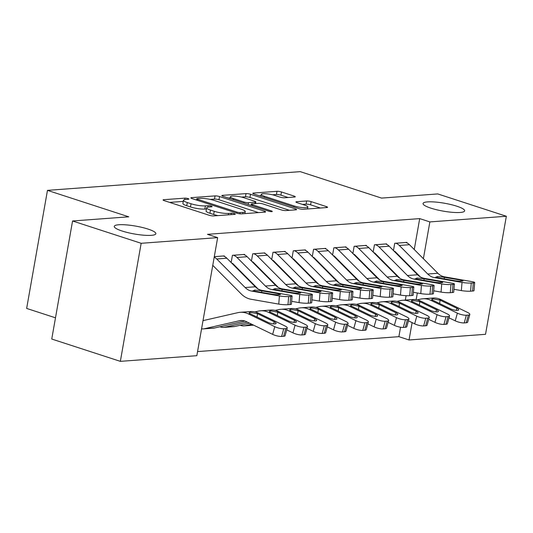 <?xml version="1.0" encoding="UTF-8"?>
<svg xmlns="http://www.w3.org/2000/svg" width="533" height="533" viewBox="0 0 533 533"><rect width="100%" height="100%" fill="white"/><g stroke="black" fill="none" stroke-linecap="round" stroke-linejoin="round"><path stroke-width="0.8" d="M188.076 198.596A2.265 0.426 10 0 0 184.938 198.129L163.778 199.695A3.238 0.613 10 0 0 163.085 199.948A3.238 0.613 10 0 0 164.277 200.655L209.169 215.259A3.238 0.613 10 0 0 213.653 215.925L234.813 214.359A2.265 0.426 10 0 0 235.3 214.179A2.265 0.426 10 0 0 234.46 213.686A2.265 0.426 10 0 0 231.322 213.22L228.584 213.427A10.367 1.959 10 0 1 214.233 211.301L210.488 210.082A10.367 1.959 10 0 1 206.657 207.81A10.367 1.959 10 0 1 208.883 207.011L211.621 206.811A2.265 0.426 10 0 0 212.107 206.637A2.265 0.426 10 0 0 211.268 206.138A2.265 0.426 10 0 0 208.13 205.678L205.392 205.878A10.367 1.959 10 0 1 191.041 203.753L187.296 202.533A10.367 1.959 10 0 1 183.465 200.261A10.367 1.959 10 0 1 185.691 199.469L188.429 199.262A2.265 0.426 10 0 0 188.915 199.089A2.265 0.426 10 0 0 188.076 198.596M430.871 208.143A21.12 3.991 10 0 0 452.557 212.341A21.12 3.991 10 0 0 464.649 210.848A21.12 3.991 10 0 0 456.834 206.218A21.12 3.991 10 0 0 435.141 202.02A21.12 3.991 10 0 0 423.055 203.513A21.12 3.991 10 0 0 430.871 208.143M122.084 231.009A21.12 3.991 10 0 0 143.777 235.206A21.12 3.991 10 0 0 155.863 233.714A21.12 3.991 10 0 0 148.047 229.083A21.12 3.991 10 0 0 126.354 224.886A21.12 3.991 10 0 0 114.269 226.378A21.12 3.991 10 0 0 122.084 231.009M294.569 197.03A3.238 0.613 10 0 0 295.269 196.784A3.238 0.613 10 0 0 294.069 196.071L281.477 191.973A3.238 0.613 10 0 0 276.993 191.314L253.488 193.053A3.238 0.613 10 0 0 252.795 193.299A3.238 0.613 10 0 0 253.994 194.012L298.88 208.616A3.238 0.613 10 0 0 303.364 209.282L326.862 207.537A3.238 0.613 10 0 0 327.562 207.29A3.238 0.613 10 0 0 326.363 206.584L311.152 201.634A3.238 0.613 10 0 0 306.668 200.968L296.608 201.714A3.238 0.613 10 0 0 295.915 201.96A3.238 0.613 10 0 0 297.114 202.673L304.656 205.125A8.661 1.639 10 0 1 307.861 207.024A8.661 1.639 10 0 1 302.904 207.637A8.661 1.639 10 0 1 294.003 205.918L264.448 196.297A8.661 1.639 10 0 1 261.243 194.398A8.661 1.639 10 0 1 266.207 193.785A8.661 1.639 10 0 1 275.101 195.511L280.032 197.117A3.238 0.613 10 0 0 284.515 197.776L294.569 197.03M414.254 249.517L419.704 218.61L207.49 234.327L217.651 237.631L196.83 355.691L120.345 361.354L141.165 243.295L217.651 237.631M419.704 218.61L429.865 221.915L506.35 216.251L485.53 334.311L409.044 339.974L412.109 322.612M120.345 361.354L51.748 339.035L72.568 220.975L128.766 216.818L47.47 190.361L300.259 171.646L381.555 198.096L437.753 193.932L506.35 216.251M72.568 220.975L141.165 243.295M219.543 196.564A3.238 0.613 10 0 0 215.059 195.897L191.56 197.636A3.238 0.613 10 0 0 190.861 197.89A3.238 0.613 10 0 0 192.06 198.596L236.945 213.2A3.238 0.613 10 0 0 241.436 213.866L264.934 212.127A3.238 0.613 10 0 0 265.627 211.874A3.238 0.613 10 0 0 264.428 211.168L219.543 196.564L218.976 199.755A3.238 0.613 10 0 0 214.493 199.089L210.215 199.409M222.528 195.344L246.026 193.606A3.238 0.613 10 0 1 250.51 194.272L295.395 208.876A3.238 0.613 10 0 1 296.595 209.582A3.238 0.613 10 0 1 295.902 209.835L285.841 210.575A3.238 0.613 10 0 1 281.357 209.915L263.155 203.992A3.238 0.613 10 0 0 258.665 203.326L251.996 203.819A3.238 0.613 10 0 0 251.303 204.072A3.238 0.613 10 0 0 252.495 204.779L271.45 210.948A2.265 0.426 10 0 1 272.29 211.441A2.265 0.426 10 0 1 270.991 211.601A2.265 0.426 10 0 1 268.665 211.155L223.027 196.304A3.238 0.613 10 0 1 221.828 195.598A3.238 0.613 10 0 1 222.528 195.344L222.401 196.064M47.47 190.361L26.65 308.427L55.492 317.808M386.532 244.334L386.612 243.894L374.439 244.794L373.167 252.009M345.957 247.339L346.037 246.899L333.858 247.798L332.585 255.014M305.382 250.343L305.456 249.904L293.283 250.803L292.011 258.019M264.801 253.348L264.881 252.909L252.709 253.808L251.436 261.023M240.103 325.283L241.063 325.523M214.293 256.653L224.306 255.913L224.226 256.353M203.04 320.466L204.066 320.393M197.556 351.58L398.884 336.669L400.55 327.235M405.333 300.079L406.106 295.695M410.97 268.112L411.063 267.593M219.816 326.782L220.775 327.029M244.514 254.847L244.594 254.408L232.421 255.307L231.149 262.522M285.088 251.843L285.168 251.403L272.996 252.302L271.723 259.518M325.67 248.838L325.743 248.398L313.571 249.297L312.298 256.513M366.244 245.833L366.324 245.393L354.152 246.293L352.879 253.508M406.819 242.828L406.899 242.388L394.726 243.288L393.454 250.51M416.153 299.679L417.332 292.99M423.382 258.692L429.865 221.915M398.884 336.669L409.044 339.974M183.465 200.261L182.899 203.453A10.367 1.959 10 0 0 186.737 205.725L187.296 202.533M206.458 208.949L204.825 209.069A10.367 1.959 10 0 1 190.474 206.944L186.737 205.725M206.657 207.81L206.091 211.001A10.367 1.959 10 0 0 209.929 213.273L210.488 210.082M217.937 215.605A10.367 1.959 10 0 1 213.666 214.493L209.929 213.273M183.265 201.401L169.674 202.407M258.478 212.607L218.976 199.755M197.243 198.616A2.265 0.426 10 0 0 196.75 198.789A2.265 0.426 10 0 0 197.59 199.282L236.992 212.101A2.265 0.426 10 0 0 240.13 212.567L243.021 212.354A10.367 1.959 10 0 0 245.247 211.554A10.367 1.959 10 0 0 241.416 209.289L214.479 200.521A10.367 1.959 10 0 0 200.128 198.396L197.243 198.616M228.417 198.056L230.196 197.93M241.502 197.09L245.46 196.797L246.026 193.606M289.446 210.308L249.944 197.463A3.238 0.613 10 0 0 245.46 196.797M244.261 197.843A8.661 1.639 10 0 0 235.359 196.124A8.661 1.639 10 0 0 230.403 196.737A8.661 1.639 10 0 0 233.607 198.636L244.021 202.02A3.238 0.613 10 0 0 248.505 202.687L255.174 202.194A3.238 0.613 10 0 0 255.873 201.94A3.238 0.613 10 0 0 254.674 201.234L244.261 197.843M320.406 208.017L310.586 204.825A3.238 0.613 10 0 0 306.102 204.159L302.504 204.425M288.113 197.51L280.911 195.165A3.238 0.613 10 0 0 276.427 194.505L272.51 194.792M261.023 195.644L259.384 195.764M201.574 328.808A11.546 9.094 -94.2 0 0 203.359 328.894A11.546 9.094 -94.2 0 0 204.432 328.734L239.284 320.766A16.496 12.992 85.8 0 1 240.816 320.533A16.496 12.992 85.8 0 1 246.293 321.612L272.649 334.364L274.775 326.676A6.596 1.686 15.5 0 0 283.756 328.754L281.624 336.436A6.596 1.686 -164.5 0 1 272.649 334.364M203.013 320.633A3.298 2.598 -94.2 0 0 203.06 320.626L237.905 312.651A24.745 19.481 85.8 0 1 240.203 312.305A24.745 19.481 85.8 0 1 248.418 313.93L274.775 326.676M240.203 312.305L250.35 311.558A24.745 19.481 85.8 0 1 258.565 313.177L284.922 325.923A6.596 1.686 15.5 0 1 287.227 327.988L285.095 335.67A6.596 1.686 -164.5 0 1 283.649 336.29L281.624 336.436M203.359 328.894L213.506 328.148A11.546 9.094 -94.2 0 0 214.579 327.982L244.894 321.053M273.656 323.897L274.242 321.779A5.277 1.346 -164.5 0 1 276.087 323.431A5.277 1.346 -164.5 0 1 274.935 323.924A5.277 1.346 -164.5 0 1 267.753 322.258L250.303 313.79L249.064 312.731L250.19 312.358L257.479 313.671L257.046 317.082M283.649 336.29L285.781 328.601L283.756 328.754M285.781 328.601A6.596 1.686 15.5 0 0 287.227 327.988M274.242 321.779L257.479 313.671M223.294 255.987L223.34 256A11.546 9.094 85.8 0 1 226.878 258.232L255.287 286.781A16.496 12.992 -94.2 0 0 261.816 290.338L289.566 295.195A6.596 0.793 4.7 0 1 292.084 296.035A6.596 0.793 4.7 0 1 290.685 296.401L288.659 296.555L287.993 304.716L290.019 304.563L290.685 296.401M212.767 265.334A3.298 2.598 85.8 0 1 212.8 265.367L241.209 293.923A24.745 19.481 -94.2 0 0 251.01 299.253L278.759 304.11L279.419 295.948A6.596 0.793 4.7 0 0 288.659 296.555M214.206 257.159A11.546 9.094 85.8 0 1 216.731 258.985L245.14 287.534A16.496 12.992 -94.2 0 0 251.676 291.091L279.419 295.948M287.993 304.716A6.596 0.793 -175.3 0 1 278.759 304.11M292.084 296.035L291.418 304.196A6.596 0.793 -175.3 0 1 290.019 304.563M251.676 291.091L253.861 290.925L254.514 290.072L259.631 290.498L278.419 293.703A5.277 0.633 -175.3 0 1 280.438 294.369A5.277 0.633 -175.3 0 1 279.319 294.669A5.277 0.633 -175.3 0 1 271.93 294.183L255.42 291.291L253.382 290.498M219.942 326.756L220.829 327.042A11.546 9.094 -94.2 0 0 223.647 327.395A11.546 9.094 -94.2 0 0 224.719 327.235L247.252 322.079M286.707 329.847L292.937 332.858L295.069 325.177A6.596 1.686 15.5 0 0 304.043 327.249L301.911 334.937A6.596 1.686 -164.5 0 1 292.937 332.858M254.921 311.898L258.192 311.152A24.745 19.481 85.8 0 1 260.49 310.806A24.745 19.481 85.8 0 1 268.705 312.425L295.069 325.177M260.49 310.806L270.637 310.053A24.745 19.481 85.8 0 1 278.852 311.678L305.209 324.424A6.596 1.686 15.5 0 1 307.514 326.482L305.382 334.171A6.596 1.686 -164.5 0 1 303.943 334.784L301.911 334.937M223.647 327.395L233.794 326.642A11.546 9.094 -94.2 0 0 234.866 326.482L249.451 323.145M293.943 322.392L294.536 320.28A5.277 1.346 -164.5 0 1 296.375 321.925A5.277 1.346 -164.5 0 1 295.222 322.418A5.277 1.346 -164.5 0 1 288.04 320.759L270.591 312.285L269.352 311.225L270.478 310.852L277.766 312.171L277.333 315.583M303.943 334.784L306.069 327.102L304.043 327.249M306.069 327.102A6.596 1.686 15.5 0 0 307.514 326.482M294.536 320.28L277.766 312.171M240.23 325.257L241.116 325.543A11.546 9.094 -94.2 0 0 243.934 325.89A11.546 9.094 -94.2 0 0 245.007 325.73L251.656 324.211M306.995 328.348L313.224 331.359L315.356 323.671A6.596 1.686 15.5 0 0 324.331 325.75L322.199 333.431A6.596 1.686 -164.5 0 1 313.224 331.359M275.208 310.399L278.486 309.646A24.745 19.481 85.8 0 1 280.778 309.3A24.745 19.481 85.8 0 1 288.999 310.926L315.356 323.671M280.778 309.3L290.925 308.554A24.745 19.481 85.8 0 1 299.14 310.173L325.496 322.918A6.596 1.686 15.5 0 1 327.802 324.983L325.67 332.665A6.596 1.686 -164.5 0 1 324.231 333.285L322.199 333.431M314.237 320.893L314.823 318.774A5.277 1.346 -164.5 0 1 316.662 320.426A5.277 1.346 -164.5 0 1 315.509 320.919A5.277 1.346 -164.5 0 1 308.327 319.254L290.878 310.786L289.639 309.726L290.771 309.353L298.06 310.666L297.621 314.077M324.231 333.285L326.356 325.596L324.331 325.75M326.356 325.596A6.596 1.686 15.5 0 0 327.802 324.983M314.823 318.774L298.06 310.666M243.581 254.481L243.628 254.501A11.546 9.094 85.8 0 1 247.165 256.726L275.574 285.282A16.496 12.992 -94.2 0 0 282.104 288.839L309.853 293.696A6.596 0.793 4.7 0 1 312.371 294.529A6.596 0.793 4.7 0 1 310.972 294.902L308.947 295.049L308.281 303.21L310.306 303.064L310.972 294.902M231.735 263.115L232.082 263.229A3.298 2.598 85.8 0 1 233.088 263.868L258.019 288.919M291.658 301.312L299.046 302.611L299.713 294.443A6.596 0.793 4.7 0 0 308.947 295.049M233.434 255.234L233.487 255.254A11.546 9.094 85.8 0 1 237.018 257.479L265.427 286.034A16.496 12.992 -94.2 0 0 271.963 289.586L299.713 294.443M308.281 303.21A6.596 0.793 -175.3 0 1 299.046 302.611M312.371 294.529L311.712 302.691A6.596 0.793 -175.3 0 1 310.306 303.064M271.963 289.586L274.149 289.426L274.808 288.573L279.918 288.999L298.707 292.197A5.277 0.633 -175.3 0 1 300.725 292.87A5.277 0.633 -175.3 0 1 299.606 293.163A5.277 0.633 -175.3 0 1 292.217 292.677L275.708 289.792L273.669 288.993M263.868 252.982L263.915 252.995A11.546 9.094 85.8 0 1 267.453 255.227L295.862 283.776A16.496 12.992 -94.2 0 0 302.391 287.334L330.14 292.191A6.596 0.793 4.7 0 1 332.659 293.03A6.596 0.793 4.7 0 1 331.26 293.397L329.234 293.55L328.568 301.711L330.593 301.558L331.26 293.397M252.022 261.616L252.369 261.723A3.298 2.598 85.8 0 1 253.375 262.363L278.306 287.42M311.945 299.812L319.334 301.105L320 292.943A6.596 0.793 4.7 0 0 329.234 293.55M253.721 253.735L253.775 253.748A11.546 9.094 85.8 0 1 257.306 255.98L285.715 284.529A16.496 12.992 -94.2 0 0 292.251 288.087L320 292.943M328.568 301.711A6.596 0.793 -175.3 0 1 319.334 301.105M332.659 293.03L331.999 301.192A6.596 0.793 -175.3 0 1 330.593 301.558M292.251 288.087L294.436 287.92L295.095 287.067L300.206 287.494L319 290.698A5.277 0.633 -175.3 0 1 321.013 291.364A5.277 0.633 -175.3 0 1 319.893 291.664A5.277 0.633 -175.3 0 1 312.505 291.178L296.002 288.286L293.956 287.494M327.282 326.842L333.511 329.854L335.643 322.172A6.596 1.686 15.5 0 0 344.618 324.244L342.486 331.932A6.596 1.686 -164.5 0 1 333.511 329.854M295.502 308.893L298.773 308.147A24.745 19.481 85.8 0 1 301.065 307.801A24.745 19.481 85.8 0 1 309.287 309.42L335.643 322.172M301.065 307.801L311.212 307.048A24.745 19.481 85.8 0 1 319.427 308.674L345.784 321.419A6.596 1.686 15.5 0 1 348.089 323.478L345.957 331.166A6.596 1.686 -164.5 0 1 344.518 331.779L342.486 331.932M334.524 319.387L335.11 317.275A5.277 1.346 -164.5 0 1 336.949 318.921A5.277 1.346 -164.5 0 1 335.797 319.414A5.277 1.346 -164.5 0 1 328.614 317.755L311.165 309.287L309.926 308.227L311.059 307.847L318.348 309.167L317.908 312.578M344.518 331.779L346.643 324.097L344.618 324.244M346.643 324.097A6.596 1.686 15.5 0 0 348.089 323.478M335.11 317.275L318.348 309.167M347.576 325.343L353.799 328.355L355.931 320.666A6.596 1.686 15.5 0 0 364.905 322.745L362.773 330.427A6.596 1.686 -164.5 0 1 353.799 328.355M315.789 307.394L319.06 306.642A24.745 19.481 85.8 0 1 321.359 306.295A24.745 19.481 85.8 0 1 329.574 307.921L355.931 320.666M321.359 306.295L331.499 305.549A24.745 19.481 85.8 0 1 339.714 307.168L366.078 319.913A6.596 1.686 15.5 0 1 368.376 321.979L366.244 329.661A6.596 1.686 -164.5 0 1 364.805 330.28L362.773 330.427M354.811 317.888L355.398 315.769A5.277 1.346 -164.5 0 1 357.237 317.421A5.277 1.346 -164.5 0 1 356.084 317.915A5.277 1.346 -164.5 0 1 348.902 316.249L331.453 307.781L330.213 306.722L331.346 306.348L338.635 307.661L338.202 311.072M364.805 330.28L366.937 322.592L364.905 322.745M366.937 322.592A6.596 1.686 15.5 0 0 368.376 321.979M355.398 315.769L338.635 307.661M284.156 251.476L284.209 251.496A11.546 9.094 85.8 0 1 287.74 253.721L316.149 282.277A16.496 12.992 -94.2 0 0 322.678 285.835L350.428 290.692A6.596 0.793 4.7 0 1 352.953 291.524A6.596 0.793 4.7 0 1 351.547 291.897L349.521 292.044L348.855 300.206L350.887 300.059L351.547 291.897M272.31 260.111L272.656 260.224A3.298 2.598 85.8 0 1 273.662 260.864L298.593 285.915M332.232 298.307L339.621 299.606L340.287 291.438A6.596 0.793 4.7 0 0 349.521 292.044M274.009 252.229L274.062 252.249A11.546 9.094 85.8 0 1 277.593 254.474L306.002 283.03A16.496 12.992 -94.2 0 0 312.538 286.581L340.287 291.438M348.855 300.206A6.596 0.793 -175.3 0 1 339.621 299.606M352.953 291.524L352.286 299.686A6.596 0.793 -175.3 0 1 350.887 300.059M312.538 286.581L314.723 286.421L315.383 285.568L320.493 285.994L339.288 289.192A5.277 0.633 -175.3 0 1 341.3 289.865A5.277 0.633 -175.3 0 1 340.181 290.159A5.277 0.633 -175.3 0 1 332.792 289.672L316.289 286.787L314.243 285.988M304.443 249.977L304.496 249.99A11.546 9.094 85.8 0 1 308.027 252.222L336.436 280.778A16.496 12.992 -94.2 0 0 342.972 284.329L370.721 289.186A6.596 0.793 4.7 0 1 373.24 290.025A6.596 0.793 4.7 0 1 371.841 290.392L369.809 290.545L369.142 298.707L371.175 298.553L371.841 290.392M292.604 258.612L292.943 258.718A3.298 2.598 85.8 0 1 293.956 259.358L318.881 284.415M352.52 296.808L359.908 298.1L360.575 289.939A6.596 0.793 4.7 0 0 369.809 290.545M294.296 250.73L294.349 250.743A11.546 9.094 85.8 0 1 297.887 252.975L326.296 281.524A16.496 12.992 -94.2 0 0 332.825 285.082L360.575 289.939M369.142 298.707A6.596 0.793 -175.3 0 1 359.908 298.1M373.24 290.025L372.574 298.187A6.596 0.793 -175.3 0 1 371.175 298.553M332.825 285.082L335.01 284.915L335.67 284.062L340.787 284.489L359.575 287.693A5.277 0.633 -175.3 0 1 361.587 288.36A5.277 0.633 -175.3 0 1 360.468 288.659A5.277 0.633 -175.3 0 1 353.079 288.173L336.576 285.282L334.531 284.489M367.863 323.837L374.086 326.849L376.218 319.167A6.596 1.686 15.5 0 0 385.192 321.239L383.067 328.928A6.596 1.686 -164.5 0 1 374.086 326.849M336.076 305.889L339.348 305.142A24.745 19.481 85.8 0 1 341.646 304.796A24.745 19.481 85.8 0 1 349.861 306.415L376.218 319.167M341.646 304.796L351.787 304.043A24.745 19.481 85.8 0 1 360.002 305.669L386.365 318.414A6.596 1.686 15.5 0 1 388.664 320.473L386.538 328.161A6.596 1.686 -164.5 0 1 385.093 328.774L383.067 328.928M375.099 316.382L375.685 314.27A5.277 1.346 -164.5 0 1 377.524 315.916A5.277 1.346 -164.5 0 1 376.371 316.409A5.277 1.346 -164.5 0 1 369.196 314.75L351.74 306.282L350.507 305.222L351.633 304.843L358.922 306.162L358.489 309.573M385.093 328.774L387.225 321.093L385.192 321.239M387.225 321.093A6.596 1.686 15.5 0 0 388.664 320.473M375.685 314.27L358.922 306.162M324.73 248.471L324.784 248.491A11.546 9.094 85.8 0 1 328.315 250.717L356.724 279.272A16.496 12.992 -94.2 0 0 363.259 282.83L391.009 287.687A6.596 0.793 4.7 0 1 393.527 288.52A6.596 0.793 4.7 0 1 392.128 288.893L390.096 289.039L389.43 297.201L391.462 297.054L392.128 288.893M312.891 257.106L313.231 257.219A3.298 2.598 85.8 0 1 314.243 257.859L339.175 282.91M372.807 295.302L380.196 296.601L380.862 288.433A6.596 0.793 4.7 0 0 390.096 289.039M314.59 249.224L314.637 249.244A11.546 9.094 85.8 0 1 318.174 251.469L346.583 280.025A16.496 12.992 -94.2 0 0 353.113 283.576L380.862 288.433M389.43 297.201A6.596 0.793 -175.3 0 1 380.196 296.601M393.527 288.52L392.861 296.681A6.596 0.793 -175.3 0 1 391.462 297.054M353.113 283.576L355.298 283.416L355.957 282.563L361.074 282.99L379.862 286.188A5.277 0.633 -175.3 0 1 381.875 286.861A5.277 0.633 -175.3 0 1 380.755 287.154A5.277 0.633 -175.3 0 1 373.366 286.667L356.863 283.783L354.825 282.983M388.151 322.338L394.38 325.35L396.505 317.661A6.596 1.686 15.5 0 0 405.48 319.74L403.354 327.422A6.596 1.686 -164.5 0 1 394.38 325.35M356.364 304.39L359.635 303.637A24.745 19.481 85.8 0 1 361.934 303.29A24.745 19.481 85.8 0 1 370.149 304.916L396.505 317.661M361.934 303.29L372.074 302.544A24.745 19.481 85.8 0 1 380.295 304.163L406.652 316.908A6.596 1.686 15.5 0 1 408.951 318.974L406.826 326.656A6.596 1.686 -164.5 0 1 405.38 327.275L403.354 327.422M395.386 314.883L395.972 312.764A5.277 1.346 -164.5 0 1 397.818 314.417A5.277 1.346 -164.5 0 1 396.659 314.91A5.277 1.346 -164.5 0 1 389.483 313.244L372.034 304.776L370.795 303.717L371.921 303.344L379.21 304.656L378.776 308.067M405.38 327.275L407.512 319.587L405.48 319.74M407.512 319.587A6.596 1.686 15.5 0 0 408.951 318.974M395.972 312.764L379.21 304.656M345.018 246.972L345.071 246.986A11.546 9.094 85.8 0 1 348.602 249.217L377.011 277.773A16.496 12.992 -94.2 0 0 383.547 281.324L411.296 286.181A6.596 0.793 4.7 0 1 413.815 287.021A6.596 0.793 4.7 0 1 412.415 287.387L410.383 287.54L409.717 295.702L411.749 295.549L412.415 287.387M333.178 255.607L333.518 255.713A3.298 2.598 85.8 0 1 334.531 256.353L359.462 281.411M393.094 293.803L400.483 295.095L401.149 286.934A6.596 0.793 4.7 0 0 410.383 287.54M334.877 247.725L334.924 247.738A11.546 9.094 85.8 0 1 338.462 249.97L366.871 278.519A16.496 12.992 -94.2 0 0 373.4 282.077L401.149 286.934M409.717 295.702A6.596 0.793 -175.3 0 1 400.483 295.095M413.815 287.021L413.148 295.182A6.596 0.793 -175.3 0 1 411.749 295.549M373.4 282.077L375.585 281.917L376.245 281.058L381.361 281.484L400.15 284.689A5.277 0.633 -175.3 0 1 402.168 285.355A5.277 0.633 -175.3 0 1 401.043 285.655A5.277 0.633 -175.3 0 1 393.66 285.168L377.151 282.277L375.112 281.484M408.438 320.833L414.667 323.844L416.793 316.162A6.596 1.686 15.5 0 0 425.767 318.234L423.642 325.923A6.596 1.686 -164.5 0 1 414.667 323.844M376.651 302.884L379.922 302.138A24.745 19.481 85.8 0 1 382.221 301.791A24.745 19.481 85.8 0 1 390.436 303.41L416.793 316.162M382.221 301.791L392.368 301.038A24.745 19.481 85.8 0 1 400.583 302.664L426.94 315.409A6.596 1.686 15.5 0 1 429.238 317.468L427.113 325.157A6.596 1.686 -164.5 0 1 425.667 325.77L423.642 325.923M415.673 313.377L416.26 311.265A5.277 1.346 -164.5 0 1 418.105 312.911A5.277 1.346 -164.5 0 1 416.953 313.404A5.277 1.346 -164.5 0 1 409.77 311.745L392.321 303.277L391.082 302.218L392.208 301.838L399.497 303.157L399.064 306.568M425.667 325.77L427.799 318.088L425.767 318.234M427.799 318.088A6.596 1.686 15.5 0 0 429.238 317.468M416.26 311.265L399.497 303.157M365.305 245.466L365.358 245.486A11.546 9.094 85.8 0 1 368.889 247.712L397.305 276.267A16.496 12.992 -94.2 0 0 403.834 279.825L431.583 284.682A6.596 0.793 4.7 0 1 434.102 285.515A6.596 0.793 4.7 0 1 432.703 285.888L430.671 286.034L430.011 294.196L432.036 294.049L432.703 285.888M353.466 254.101L353.805 254.214A3.298 2.598 85.8 0 1 354.818 254.854L379.749 279.905M413.381 292.297L420.777 293.596L421.436 285.428A6.596 0.793 4.7 0 0 430.671 286.034M355.165 246.219L355.211 246.239A11.546 9.094 85.8 0 1 358.749 248.465L387.158 277.02A16.496 12.992 -94.2 0 0 393.687 280.571L421.436 285.428M430.011 294.196A6.596 0.793 -175.3 0 1 420.777 293.596M434.102 285.515L433.436 293.676A6.596 0.793 -175.3 0 1 432.036 294.049M393.687 280.571L395.872 280.411L396.532 279.559L401.649 279.985L420.437 283.183A5.277 0.633 -175.3 0 1 422.456 283.856A5.277 0.633 -175.3 0 1 421.337 284.149A5.277 0.633 -175.3 0 1 413.948 283.663L397.438 280.778L395.399 279.978M428.725 319.334L434.955 322.345L437.08 314.657A6.596 1.686 15.5 0 0 446.061 316.735L443.929 324.417A6.596 1.686 -164.5 0 1 434.955 322.345M396.938 301.385L400.21 300.632A24.745 19.481 85.8 0 1 402.508 300.286A24.745 19.481 85.8 0 1 410.723 301.911L437.08 314.657M402.508 300.286L412.655 299.539A24.745 19.481 85.8 0 1 420.87 301.158L447.227 313.904A6.596 1.686 15.5 0 1 449.532 315.969L447.4 323.651A6.596 1.686 -164.5 0 1 445.954 324.271L443.929 324.417M435.961 311.878L436.547 309.76A5.277 1.346 -164.5 0 1 438.392 311.412A5.277 1.346 -164.5 0 1 437.24 311.905A5.277 1.346 -164.5 0 1 430.058 310.239L412.609 301.771L411.369 300.712L412.495 300.339L419.784 301.651L419.351 305.063M445.954 324.271L448.086 316.582L446.061 316.735M448.086 316.582A6.596 1.686 15.5 0 0 449.532 315.969M436.547 309.76L419.784 301.651M385.599 243.967L385.645 243.981A11.546 9.094 85.8 0 1 389.183 246.213L417.592 274.768A16.496 12.992 -94.2 0 0 424.121 278.319L451.871 283.176A6.596 0.793 4.7 0 1 454.389 284.016A6.596 0.793 4.7 0 1 452.99 284.382L450.965 284.535L450.298 292.697L452.324 292.544L452.99 284.382M373.753 252.602L374.093 252.709A3.298 2.598 85.8 0 1 375.105 253.348L400.036 278.406M433.675 290.798L441.064 292.091L441.724 283.929A6.596 0.793 4.7 0 0 450.965 284.535M375.452 244.72L375.505 244.734A11.546 9.094 85.8 0 1 379.036 246.966L407.445 275.514A16.496 12.992 -94.2 0 0 413.981 279.072L441.724 283.929M450.298 292.697A6.596 0.793 -175.3 0 1 441.064 292.091M454.389 284.016L453.723 292.177A6.596 0.793 -175.3 0 1 452.324 292.544M413.981 279.072L416.166 278.912L416.826 278.053L421.936 278.479L440.724 281.684A5.277 0.633 -175.3 0 1 442.743 282.35A5.277 0.633 -175.3 0 1 441.624 282.65A5.277 0.633 -175.3 0 1 434.235 282.164L417.725 279.272L415.687 278.479M449.013 317.828L455.242 320.839L457.374 313.157A6.596 1.686 15.5 0 0 466.348 315.23L464.216 322.918A6.596 1.686 -164.5 0 1 455.242 320.839M417.226 299.879L420.497 299.133A24.745 19.481 85.8 0 1 422.796 298.786A24.745 19.481 85.8 0 1 431.01 300.405L457.374 313.157M422.796 298.786L432.943 298.034A24.745 19.481 85.8 0 1 441.157 299.659L467.514 312.405A6.596 1.686 15.5 0 1 469.82 314.463L467.688 322.152A6.596 1.686 -164.5 0 1 466.248 322.765L464.216 322.918M456.248 310.373L456.841 308.261A5.277 1.346 -164.5 0 1 458.68 309.906A5.277 1.346 -164.5 0 1 457.527 310.399A5.277 1.346 -164.5 0 1 450.345 308.74L432.896 300.272L431.657 299.213L432.789 298.833L440.071 300.152L439.638 303.563M466.248 322.765L468.374 315.083L466.348 315.23M468.374 315.083A6.596 1.686 15.5 0 0 469.82 314.463M456.841 308.261L440.071 300.152M405.886 242.462L405.933 242.482A11.546 9.094 85.8 0 1 409.471 244.714L437.879 273.262A16.496 12.992 -94.2 0 0 444.409 276.82L472.158 281.677A6.596 0.793 4.7 0 1 474.676 282.51A6.596 0.793 4.7 0 1 473.277 282.883L471.252 283.03L470.586 291.198L472.611 291.045L473.277 282.883M394.04 251.096L394.387 251.21A3.298 2.598 85.8 0 1 395.393 251.849L420.324 276.9M453.963 289.292L461.351 290.592L462.018 282.423A6.596 0.793 4.7 0 0 471.252 283.03M395.739 243.215L395.792 243.235A11.546 9.094 85.8 0 1 399.324 245.46L427.733 274.015A16.496 12.992 -94.2 0 0 434.268 277.566L462.018 282.423M470.586 291.198A6.596 0.793 -175.3 0 1 461.351 290.592M474.676 282.51L474.017 290.672A6.596 0.793 -175.3 0 1 472.611 291.045M434.268 277.566L436.454 277.407L437.113 276.554L442.223 276.98L461.012 280.178A5.277 0.633 -175.3 0 1 463.03 280.851A5.277 0.633 -175.3 0 1 461.911 281.144A5.277 0.633 -175.3 0 1 454.522 280.658L438.013 277.773L435.974 276.973M184.678 199.595L184.938 198.129M231.069 214.632L231.322 213.22M207.87 207.137L208.13 205.678M190.474 206.944L191.041 203.753M204.825 209.069L205.392 205.878M213.666 214.493L214.233 211.301M228.331 214.839L228.584 213.427M163.651 200.415L163.778 199.695M264.255 212.174L264.428 211.168M191.434 198.363L191.56 197.636M214.493 199.089L215.059 195.897M197.403 200.335L197.59 199.282M236.805 213.153L236.992 212.101M239.91 213.813L240.13 212.567M242.768 213.766L243.021 212.354M249.944 197.463L250.51 194.272M295.215 209.882L295.395 208.876M252.316 205.831L252.495 204.779M271.33 211.621L271.45 210.948M233.421 199.688L233.607 198.636M243.834 203.073L244.021 202.02M248.185 204.492L248.505 202.687M254.927 203.606L255.174 202.194M264.261 197.35L264.448 196.297M293.816 206.971L294.003 205.918M296.481 202.433L296.608 201.714M306.102 204.159L306.668 200.968M310.586 204.825L311.152 201.634M326.183 207.59L326.363 206.584M253.362 193.772L253.488 193.053M276.427 194.505L276.993 191.314M280.911 195.165L281.477 191.973M293.89 197.083L294.069 196.071M258.565 313.177L256.679 313.317M250.303 313.79L248.418 313.93M242.362 320.54L239.284 320.766M203.939 320.42L203.04 320.486M214.579 327.982L204.432 328.734M214.293 256.673L223.34 256M259.631 290.498L261.816 290.338M245.14 287.534L255.287 286.781M216.731 258.985L226.878 258.232M278.339 294.702L278.419 293.703M261.916 290.811L261.563 292.364M278.852 311.678L276.967 311.818M270.591 312.285L268.705 312.425M234.866 326.482L224.719 327.235M299.14 310.173L297.261 310.313M290.878 310.786L288.999 310.926M253.501 325.103L245.007 325.73M233.487 255.254L243.628 254.501M279.918 288.999L282.104 288.839M265.427 286.034L275.574 285.282M237.018 257.479L247.165 256.726M298.627 293.203L298.707 292.197M282.204 289.306L281.85 290.865M253.775 253.748L263.915 252.995M300.206 287.494L302.391 287.334M285.715 284.529L295.862 283.776M257.306 255.98L267.453 255.227M318.914 291.698L319 290.698M302.491 287.807L302.138 289.359M319.427 308.674L317.548 308.814M311.165 309.287L309.287 309.42M339.714 307.168L337.835 307.308M331.453 307.781L329.574 307.921M274.062 252.249L284.209 251.496M320.493 285.994L322.678 285.835M306.002 283.03L316.149 282.277M277.593 254.474L287.74 253.721M339.201 290.199L339.288 289.192M322.778 286.301L322.425 287.86M294.349 250.743L304.496 249.99M340.787 284.489L342.972 284.329M326.296 281.524L336.436 280.778M297.887 252.975L308.027 252.222M359.495 288.693L359.575 287.693M343.065 284.802L342.712 286.354M360.002 305.669L358.123 305.809M351.74 306.282L349.861 306.415M314.637 249.244L324.784 248.491M361.074 282.99L363.259 282.83M346.583 280.025L356.724 279.272M318.174 251.469L328.315 250.717M379.782 287.194L379.862 286.188M363.353 283.296L363 284.855M380.295 304.163L378.41 304.303M372.034 304.776L370.149 304.916M334.924 247.738L345.071 246.986M381.361 281.484L383.547 281.324M366.871 278.519L377.011 277.773M338.462 249.97L348.602 249.217M400.07 285.688L400.15 284.689M383.64 281.797L383.294 283.349M400.583 302.664L398.697 302.804M392.321 303.277L390.436 303.41M355.211 246.239L365.358 245.486M401.649 279.985L403.834 279.825M387.158 277.02L397.305 276.267M358.749 248.465L368.889 247.712M420.357 284.189L420.437 283.183M403.934 280.291L403.581 281.85M420.87 301.158L418.985 301.298M412.609 301.771L410.723 301.911M375.505 244.734L385.645 243.981M421.936 278.479L424.121 278.319M407.445 275.514L417.592 274.768M379.036 246.966L389.183 246.213M440.644 282.683L440.724 281.684M424.221 278.792L423.868 280.345M441.157 299.659L439.272 299.799M432.896 300.272L431.01 300.405M395.792 243.235L405.933 242.482M442.223 276.98L444.409 276.82M427.733 274.015L437.879 273.262M399.324 245.46L409.471 244.714M460.932 281.184L461.012 280.178M444.509 277.287L444.156 278.846M196.53 200.055L196.75 198.789M244.887 213.613L245.247 211.554M251.063 205.425L251.303 204.072M230.076 198.596L230.403 196.737M255.587 203.553L255.873 201.94M260.917 196.264L261.243 194.398M307.514 208.969L307.861 207.024M253.648 325.17L243.934 325.89"/></g></svg>
